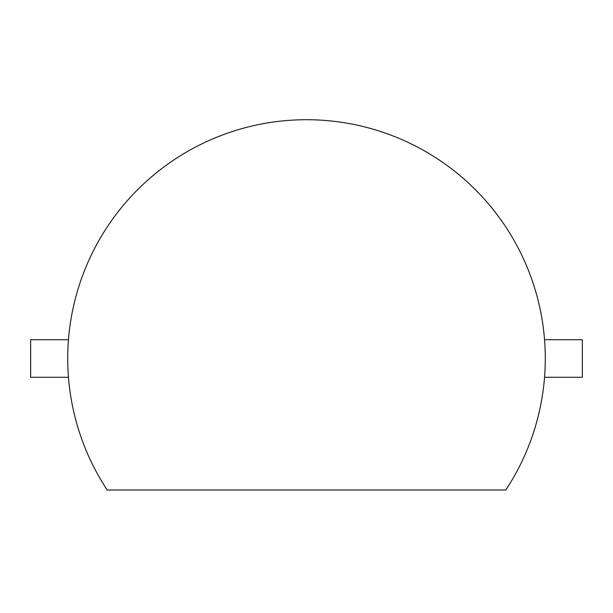 <?xml version="1.0" encoding="UTF-8"?>
<svg xmlns="http://www.w3.org/2000/svg" width="613" height="613" viewBox="0 0 613 613"><rect width="100%" height="100%" fill="white"/><g stroke="black" fill="none" stroke-linecap="round" stroke-linejoin="round"><path stroke-width="0.92" d="M107.198 490.002L505.802 490.002A238.771 238.771 0 0 0 149.411 178.682A238.771 238.771 0 0 0 107.198 490.002M544.536 339.717L582.35 339.717L582.35 377.286L544.536 377.286M68.464 339.717L30.65 339.717L30.65 377.286L68.464 377.286"/></g></svg>
